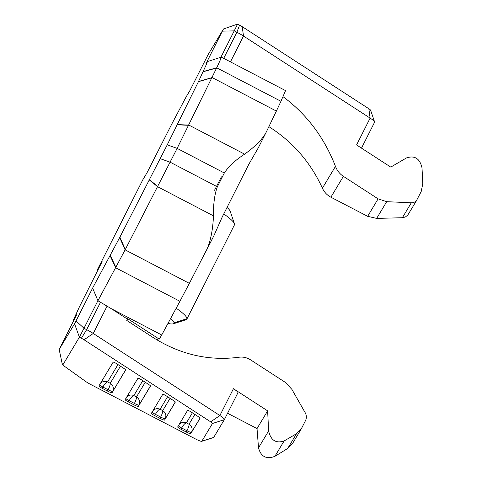 <?xml version="1.0" encoding="UTF-8"?>
<svg xmlns="http://www.w3.org/2000/svg" width="482" height="482" viewBox="0 0 482 482"><rect width="100%" height="100%" fill="white"/><g stroke="black" fill="none" stroke-linecap="round" stroke-linejoin="round"><path stroke-width="0.72" d="M220.352 58.412C222.407 55.117 221.19 58.238 216.713 67.787L177.135 148.378L167.23 144.859L198.433 81.669L206.579 64.016L207.405 61.588L205.796 64.028L223.461 28.992L208.097 54.659L189.733 90.881L186.124 96.906L171.664 124.272L147.076 172.664L142.799 179.81L97.846 268.799L102.124 261.66L79.325 307.07L73.246 320.307L73.306 321.367M222.407 31.143L234.222 30.872L220.901 57.256M223.461 28.992L237.56 24.106L234.222 30.872M374.58 122.229L361.494 148.131L374.568 122.247A14.809 2.091 -153.2 0 0 374.58 122.229A14.809 2.091 -153.2 0 0 374.58 121.892A14.809 2.091 -153.2 0 0 370.122 118.114L243.506 36.048A14.809 2.091 -153.2 0 0 236.897 32.24L239.566 25.136L237.56 24.106M239.566 25.136A5.923 0.837 26.8 0 1 242.211 26.661L368.832 108.727A5.923 0.837 26.8 0 1 370.616 110.239L374.58 121.892M223.702 58.358L236.897 32.24L234.252 30.86M368.832 108.727L370.122 118.114L356.572 144.943L390.763 167.103L406.537 157.903C414.743 155.216 419.906 158.56 422.015 167.935L422.798 183.72L421.166 191.649L416.514 200.494L414.604 202.091L412.267 202.826L386.685 201.681L378.111 198.855L343.383 176.346C339.756 173.942 337.117 170.616 335.466 166.38C324.32 137.623 306.853 114.397 283.073 96.701M167.23 144.859L119.879 237.186L92.622 288.067L97.942 300.744L125.121 249.857L189.354 283.362L213.773 235.993L222.286 216.852L248.899 164.157L258.394 147.661L265.925 132.749M205.832 251.718C210.303 242.657 212.845 230.703 213.466 215.858C213.291 204.037 214.58 194.354 217.34 186.805L224.323 172.99C228.775 166.254 235.547 159.976 244.633 154.162C255.466 146.341 262.642 139.039 266.172 132.255L258.394 147.661M214.526 190.27L221.413 176.852M234.385 225.016L234.553 224.449A49.646 7.013 -153.2 0 0 234.439 223.775A49.646 7.013 -153.2 0 0 223.75 213.948M227.034 207.453A40.018 5.657 26.8 0 1 230.143 211.14L234.439 223.775M97.424 270.962L97.798 268.896L142.799 179.81M198.524 81.476L212.152 77.56L276.385 111.071L280.946 101.292L216.713 67.787L203.145 71.559M276.385 111.071L266.172 132.255M386.685 201.681L376.671 218.406L367.658 216.322L330.893 197.21C327.055 195.162 324.229 192.155 322.404 188.197C310.637 162.392 292.809 141.883 268.914 126.658M376.671 218.406L402.374 217.725L411.273 202.856M417.105 199.656L407.79 215.068L405.374 216.99L402.374 217.725M285.543 90.616L280.946 101.292M92.622 288.067L76.011 320.952L84.007 328.248L97.924 300.696M76.011 320.952L74.547 323.79L79.41 337.195L84.007 328.248M74.547 323.79L59.184 349.456L62.051 363.121L62.756 365.049L79.41 337.195M59.184 349.456L76.692 314.662L73.089 320.687M119.681 237.554L125.121 249.857L177.135 148.378L224.323 172.99M79.416 337.225L81.398 338.256A5.923 0.837 26.8 0 1 84.043 339.78L210.664 421.846A5.923 0.837 26.8 0 1 212.442 423.503L201.825 441.235A5.923 0.837 26.8 0 1 201.723 441.307A5.923 0.837 26.8 0 1 195.728 439.078L91.074 384.672A9.628 1.362 26.8 0 1 85.633 381.431L62.756 365.049M201.723 441.307L213.46 437.578A14.809 2.091 -153.2 0 0 213.719 437.397L224.329 419.665A14.809 2.091 -153.2 0 0 224.341 419.647A14.809 2.091 -153.2 0 0 219.888 415.532L93.267 333.466A14.809 2.091 -153.2 0 0 86.658 329.658L84.013 328.278M178.37 425.769A4.44 0.627 -153.2 0 0 181.702 428.004L186.956 430.733L186.293 432.047L181.039 429.311A4.44 0.627 -153.2 0 1 177.683 426.919A4.44 0.627 -153.2 0 1 177.683 426.913L187.552 410.423A2.223 0.313 -153.2 0 1 188.793 410.736A2.223 0.313 -153.2 0 1 190.848 411.815L198.789 416.954A4.44 0.627 -153.2 0 1 200.12 418.189A4.44 0.627 -153.2 0 0 200.12 418.189L191.523 432.348C192.818 429.004 191.975 426.299 188.998 424.244C189.203 425.323 188.522 427.486 186.956 430.733A4.44 0.627 -153.2 0 0 191.523 432.348L200.096 418.033M186.293 432.047A4.44 0.627 -153.2 0 0 190.866 433.661M125.844 398.463A4.44 0.627 -153.2 0 0 129.176 400.699L134.43 403.428A4.44 0.627 -153.2 0 0 139.003 405.043C140.292 401.699 139.449 398.994 136.478 396.939C136.677 398.018 135.996 400.181 134.43 403.428L133.767 404.735L128.513 402.006L129.176 400.699C130.899 397.529 132.46 395.824 133.851 395.571C131.17 394.511 128.796 394.981 126.73 396.981M133.767 404.735A4.44 0.627 -153.2 0 0 138.34 406.356L150.498 386.034A4.44 0.627 -153.2 0 0 150.505 386.028A4.44 0.627 -153.2 0 0 149.167 384.799L141.232 379.653A2.223 0.313 -153.2 0 0 139.171 378.575A2.223 0.313 -153.2 0 0 137.936 378.262L125.163 399.608A4.44 0.627 -153.2 0 0 125.157 399.608A4.44 0.627 -153.2 0 0 128.513 402.006M152.107 412.116A4.44 0.627 -153.2 0 0 155.439 414.351L160.693 417.081A4.44 0.627 -153.2 0 0 165.26 418.695C166.555 415.351 165.712 412.646 162.741 410.592C162.94 411.67 162.259 413.833 160.693 417.081L160.03 418.394L154.776 415.659A4.44 0.627 -153.2 0 1 151.42 413.267A4.44 0.627 -153.2 0 1 151.426 413.261L162.747 394.342A2.223 0.313 -153.2 0 1 163.982 394.656A2.223 0.313 -153.2 0 1 166.043 395.734L173.978 400.873A4.44 0.627 -153.2 0 1 175.315 402.108L175.309 402.115A4.44 0.627 -153.2 0 0 175.315 402.108M175.309 402.115L164.603 420.009L175.285 401.952M160.03 418.394A4.44 0.627 -153.2 0 0 164.603 420.009M99.581 384.811A4.44 0.627 -153.2 0 0 102.913 387.046L108.167 389.775A4.44 0.627 -153.2 0 0 112.74 391.39C114.029 388.046 113.186 385.341 110.215 383.286C110.414 384.365 109.733 386.528 108.167 389.775L107.504 391.083L102.25 388.353L102.913 387.046C104.642 383.877 106.197 382.172 107.588 381.919C104.907 380.858 102.533 381.328 100.467 383.329M125.694 369.947L125.688 369.953A4.44 0.627 -153.2 0 0 125.694 369.953A4.44 0.627 -153.2 0 0 124.356 368.718L116.421 363.573A2.223 0.313 -153.2 0 0 114.361 362.494A2.223 0.313 -153.2 0 0 113.125 362.187L98.9 385.949A4.44 0.627 -153.2 0 0 98.894 385.955A4.44 0.627 -153.2 0 0 102.25 388.353M125.688 369.953L112.077 392.703L125.663 369.79M107.504 391.083A4.44 0.627 -153.2 0 0 112.077 392.703M154.776 415.659L155.439 414.351C157.162 411.188 158.723 409.477 160.114 409.224C157.433 408.17 155.059 408.634 152.993 410.634M181.039 429.311L181.702 428.004C183.425 424.841 184.986 423.13 186.377 422.877C183.696 421.822 181.322 422.292 179.256 424.287M158.108 338.388L157.138 340.009M189.354 283.362L179.913 301.298L115.68 267.787L110.125 255.719M97.942 300.744L111.378 308.721L161.729 334.99L179.913 301.298M161.729 334.99L159.253 339.129L127.682 318.668L126.748 320.428L152.776 337.292C180.057 354.553 208.82 361.199 239.06 357.228C243.121 356.698 246.989 357.59 250.658 359.909L285.386 382.419L291.881 389.36L305.233 412.779C306.618 415.4 306.715 417.996 305.534 420.563L301.22 429.022L296.508 433.728L284.103 440.964C275.891 443.651 270.733 440.307 268.625 430.932L267.63 410.863L233.439 388.703A14.809 2.091 26.8 0 1 237.891 392.818A14.809 2.091 26.8 0 1 237.885 392.836L224.353 419.629L237.891 392.818M111.378 308.721L127.411 319.114M173.225 323.82L185.944 319.783A49.646 7.013 -153.2 0 0 186.42 319.566L173.568 323.675A40.018 5.657 26.8 0 1 173.225 323.82A40.018 5.657 26.8 0 1 168.152 323.452M186.42 319.566L186.956 318.674L174.05 322.874L173.568 323.675M170.749 318.608A40.018 5.657 26.8 0 1 174.05 322.874M186.956 318.674A49.646 7.013 -153.2 0 0 176.255 308.245M301.22 429.022L292.508 443.585L287.694 448.465L274.897 456.346L284.103 440.964M267.63 410.863L257.027 428.576L258.509 447.826C260.925 456.695 266.383 459.539 274.897 456.346M257.027 428.576L227.564 413.267M203.049 71.764L216.611 68.004M198.433 81.669L212.068 77.753M244.633 154.162L188.86 125.067L177.412 124.603M177.304 124.82L188.739 125.308M230.456 61.883L243.506 36.048L242.211 26.661M322.404 188.197L335.466 166.38M343.383 176.346L330.893 197.21M367.658 216.322L378.111 198.855M110.312 255.352L115.885 267.408M213.466 215.858L157.692 186.763L149.408 180.039M119.879 237.186L125.314 249.489M217.34 186.805L170.158 162.193L160.247 158.68M149.534 179.798L157.831 186.492M213.719 437.397L201.825 441.235M224.329 419.665L212.442 423.503M233.439 388.703L219.888 415.532L210.664 421.846M107.161 305.962L93.267 333.466L84.043 339.78M100.575 302.118L86.658 329.658L81.398 338.256M120.452 366.181L110.215 383.286L107.588 381.919L117.97 364.579M145.257 382.262L136.478 396.939L133.851 395.571L142.78 380.653M138.34 406.356L150.474 385.871M170.068 398.343L162.741 410.592L160.114 409.224L167.591 396.734M194.879 414.424L188.998 424.244L186.377 422.877L192.396 412.815M213.61 236.313L206.157 251.074M287.694 448.465L296.508 433.728M268.625 430.932L258.509 447.826M207.405 61.588L221.28 57.135M221.383 57.147L285.621 90.658M234.445 224.895L186.847 319.12"/></g></svg>
